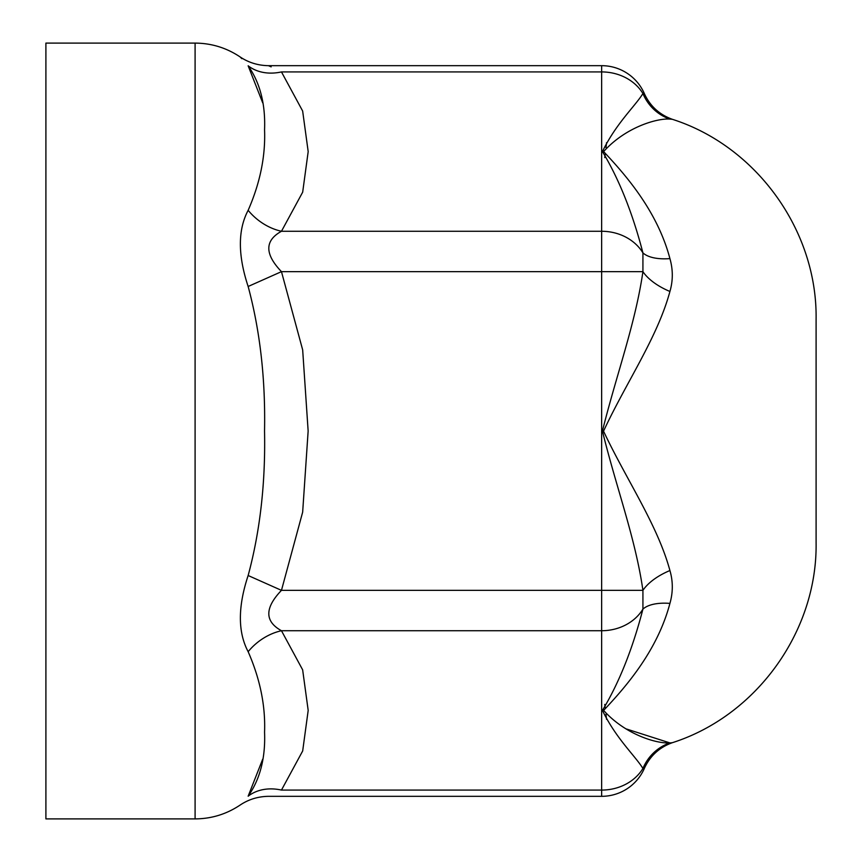 <?xml version="1.0" encoding="UTF-8"?>
<svg xmlns="http://www.w3.org/2000/svg" width="862" height="862" viewBox="0 0 862 862"><rect width="100%" height="100%" fill="white"/><g stroke="black" fill="none" stroke-linecap="round" stroke-linejoin="round"><path stroke-width="1.29" d="M669.925 119.085A46.623 44.943 95.8 0 1 642.923 93.538C635.38 105.897 616.05 123.428 602.43 151.572C619.067 179.199 632.568 212.968 642.923 252.889A46.623 21.388 162.6 0 0 669.925 258.611C657.49 211.567 626.329 175.665 603.615 151.583C625.92 126.822 657.577 118.094 669.925 119.085L672.306 119.29C756.524 146.141 817.381 230.725 816.098 319.102L816.098 542.898C817.381 631.275 756.524 715.859 672.306 742.71L669.925 742.915C657.566 743.884 625.931 735.189 603.615 710.407C626.308 686.378 657.49 650.422 669.925 603.389A46.623 21.388 17.4 0 0 642.923 609.111C632.557 649.054 619.067 682.823 602.43 710.417C616.061 738.594 635.38 756.093 642.923 768.462A46.623 44.943 84.2 0 1 669.925 742.915L626.523 729.015M606.557 719.317L605.964 714.318M605.146 707.508L604.758 704.426M604.768 157.595L605.156 154.503M605.975 147.661L606.568 142.65M672.306 119.29C659.419 114.646 650.11 106.112 644.377 93.689L642.923 93.538A46.623 40.374 180 0 0 601.644 71.923L601.644 231.275A46.623 40.374 0 0 1 642.923 252.889L642.923 271.649L601.644 271.649L601.644 590.351L642.923 590.351A46.623 23.554 162.1 0 1 669.925 570.536C657.415 524.549 626.383 479.746 603.465 431L603.615 431C626.383 382.092 657.469 337.527 669.925 291.464A46.623 23.554 17.9 0 1 642.923 271.649C635.316 324.08 616.33 375.013 602.43 431.022C615.996 486.696 635.423 538.06 642.923 590.351L642.923 609.111A46.623 40.374 180 0 1 601.644 630.725L601.644 790.077A46.623 40.374 0 0 0 642.923 768.462L644.377 768.311C650.11 755.888 659.419 747.354 672.306 742.71M669.925 291.464C673.082 280.646 673.082 269.698 669.925 258.611M669.925 603.389C673.082 592.302 673.082 581.354 669.925 570.536M601.644 590.351L601.644 630.725L281.465 630.725C264.602 621.427 264.602 607.958 281.465 590.351L302.659 512.136L308.143 431.032L302.67 349.907L281.465 271.649C264.602 254.042 264.602 240.584 281.465 231.275L302.681 192.161L308.187 151.604L302.648 111.026L281.465 71.923C264.602 63.68 264.602 63.68 281.465 71.923A50.352 39.835 -41.7 0 1 248.148 65.803C260.098 82.881 265.571 104.216 264.559 129.806C265.582 156.151 260.108 182.992 248.148 210.317A50.352 39.835 -138.3 0 0 281.465 231.275L601.644 231.275L601.644 271.649L281.465 271.649L248.148 286.486C260.087 330.933 265.55 379.108 264.537 431C265.582 482.925 260.108 531.1 248.148 575.514L281.465 590.351L601.644 590.351M644.388 93.678A46.623 46.623 0 0 0 601.644 65.674L268.459 65.674L271.153 66.859M248.148 210.317C237.793 229.82 237.793 255.217 248.148 286.486M248.148 575.514C237.793 606.783 237.793 632.18 248.148 651.683A50.352 39.835 138.3 0 1 281.465 630.725L302.648 669.839L308.187 710.417L302.681 750.964L281.465 790.077C264.602 798.32 264.602 798.32 281.465 790.077A50.352 39.835 -138.3 0 0 248.148 796.197C237.793 807.845 237.793 807.845 248.148 796.197L262.673 759.239M248.148 651.683C260.098 678.997 265.571 705.838 264.559 732.194C265.582 757.773 260.108 779.108 248.148 796.197M281.465 790.077L601.644 790.077L601.644 796.326L268.448 796.326C258.018 796.499 248.59 799.397 240.153 805.043C226.523 814.17 211.502 818.792 195.092 818.9L195.092 43.1C211.502 43.208 226.523 47.83 240.153 56.957L241.845 58.67M262.673 102.761L248.148 65.803C237.793 54.155 237.793 54.155 248.148 65.803M195.092 818.9L45.901 818.9L45.901 43.1L195.092 43.1M601.644 65.674L601.644 71.923L281.465 71.923M601.644 796.326A46.623 46.623 0 0 0 644.388 768.322M268.448 65.674C258.018 65.501 248.59 62.603 240.153 56.957"/></g></svg>
